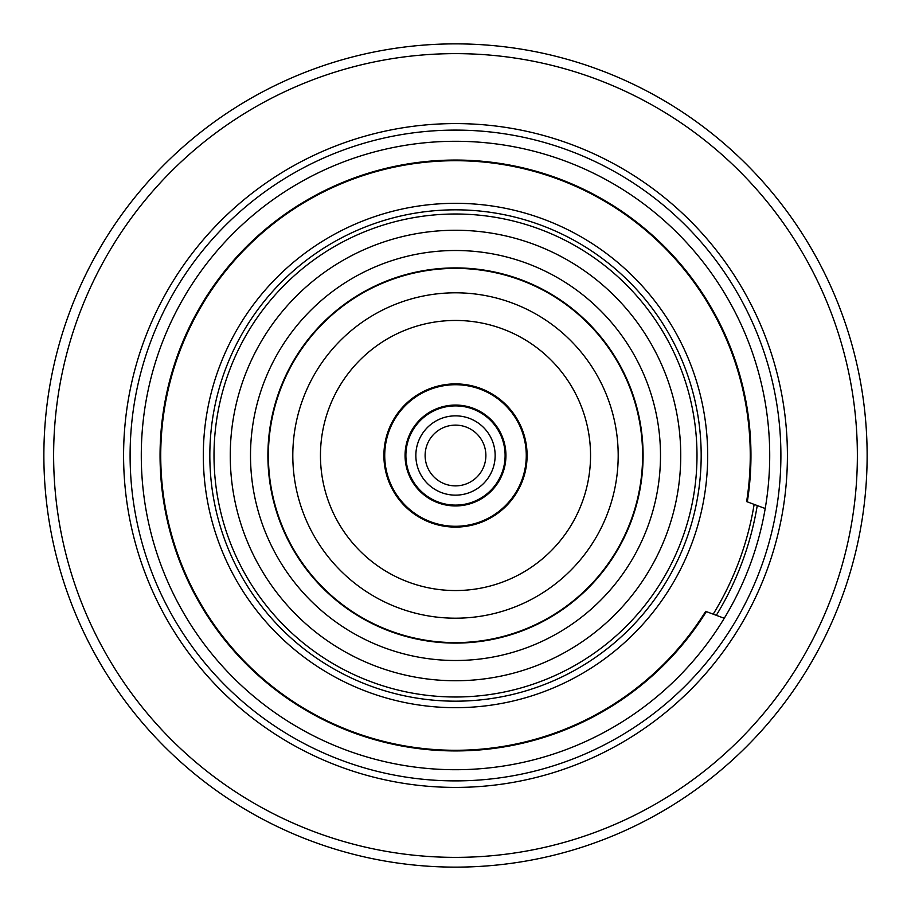 <?xml version="1.0" encoding="UTF-8"?>
<svg xmlns="http://www.w3.org/2000/svg" width="911" height="911" viewBox="0 0 911 911"><rect width="100%" height="100%" fill="white"/><g stroke="black" fill="none" stroke-linecap="round" stroke-linejoin="round"><path stroke-width="1.37" d="M769.715 455.5A314.215 314.215 0 0 0 455.5 141.285A314.215 314.215 0 0 0 141.285 455.5A314.215 314.215 0 0 0 455.5 769.715A314.215 314.215 0 0 0 769.715 455.5M205.18 486.064A252.188 252.188 0 0 1 424.936 205.18A252.188 252.188 0 0 1 705.82 424.936A252.188 252.188 0 0 1 486.064 705.82A252.188 252.188 0 0 1 205.18 486.064M505.696 450.546A50.435 50.435 0 0 0 450.546 405.304A50.435 50.435 0 0 0 405.304 460.454A50.435 50.435 0 0 0 460.454 505.696A50.435 50.435 0 0 0 505.696 450.546M385.068 462.446A70.773 70.773 0 0 0 462.446 525.932A70.773 70.773 0 0 0 525.932 448.554A70.773 70.773 0 0 0 448.554 385.068A70.773 70.773 0 0 0 385.068 462.446M420.244 393.188A71.582 71.582 0 0 0 393.188 490.756A71.582 71.582 0 0 0 490.756 517.812A71.582 71.582 0 0 0 517.812 420.244A71.582 71.582 0 0 0 420.244 393.188M590.544 455.5A135.044 135.044 0 0 0 455.5 320.456A135.044 135.044 0 0 0 320.456 455.5A135.044 135.044 0 0 0 455.5 590.544A135.044 135.044 0 0 0 590.544 455.5M618.193 455.5A162.693 162.693 0 0 0 455.5 292.807A162.693 162.693 0 0 0 292.807 455.5A162.693 162.693 0 0 0 455.5 618.193A162.693 162.693 0 0 0 618.193 455.5M642.608 455.5A187.108 187.108 0 0 0 455.5 268.392A187.108 187.108 0 0 0 268.392 455.5A187.108 187.108 0 0 0 455.5 642.608A187.108 187.108 0 0 0 642.608 455.5A187.108 187.108 0 0 0 455.5 268.392A187.108 187.108 0 0 0 268.392 455.5A187.108 187.108 0 0 0 455.5 642.608A187.108 187.108 0 0 0 642.608 455.5A187.108 187.108 0 0 0 455.5 268.392A187.108 187.108 0 0 0 268.392 455.5M660.498 455.5A204.998 204.998 0 0 0 455.5 250.502A204.998 204.998 0 0 0 250.502 455.5A204.998 204.998 0 0 0 455.5 660.498A204.998 204.998 0 0 0 660.498 455.5M701.174 455.5A245.674 245.674 0 0 0 455.5 209.826A245.674 245.674 0 0 0 209.826 455.5A245.674 245.674 0 0 0 455.5 701.174A245.674 245.674 0 0 0 701.174 455.5M713.199 614.151A302.623 302.623 0 0 0 754.137 504.398M749.73 502.747L746.621 501.585A294.743 294.743 0 0 0 179.342 352.477A294.743 294.743 0 0 0 705.672 611.349L705.831 611.395M746.621 501.585L765.206 508.52M724.256 618.273L705.672 611.349M81.91 628.328A411.624 411.624 0 0 1 282.672 81.91A411.624 411.624 0 0 1 829.09 282.672A411.624 411.624 0 0 1 628.328 829.09A411.624 411.624 0 0 1 81.91 628.328M820.23 286.771A401.865 401.865 0 0 0 286.771 90.77A401.865 401.865 0 0 0 90.77 624.229A401.865 401.865 0 0 0 624.229 820.23A401.865 401.865 0 0 0 820.23 286.771M756.734 316.14A331.9 331.9 0 0 1 594.86 756.734A331.9 331.9 0 0 1 154.266 594.86A331.9 331.9 0 0 1 316.14 154.266A331.9 331.9 0 0 1 756.734 316.14M160.177 592.127A325.398 325.398 0 0 0 592.127 750.823A325.398 325.398 0 0 0 750.823 318.873A325.398 325.398 0 0 0 318.873 160.177A325.398 325.398 0 0 0 160.177 592.127M716.308 615.312A305.868 305.868 0 0 0 757.246 505.559M425.266 458.484A30.382 30.382 0 0 0 458.484 485.734A30.382 30.382 0 0 0 485.734 452.516A30.382 30.382 0 0 0 452.516 425.266A30.382 30.382 0 0 0 425.266 458.484M494.958 451.605A39.651 39.651 0 0 0 451.605 416.042A39.651 39.651 0 0 0 416.042 459.395A39.651 39.651 0 0 0 459.395 494.958A39.651 39.651 0 0 0 494.958 451.605M504.865 450.626A49.604 49.604 0 0 0 450.626 406.135A49.604 49.604 0 0 0 406.135 460.374A49.604 49.604 0 0 0 460.374 504.865A49.604 49.604 0 0 0 504.865 450.626M267.902 455.5A187.598 187.598 0 0 1 455.5 267.902A187.598 187.598 0 0 1 643.098 455.5A187.598 187.598 0 0 1 455.5 643.098A187.598 187.598 0 0 1 267.902 455.5M230.255 455.5A225.245 225.245 0 0 0 455.5 680.745A225.245 225.245 0 0 0 680.745 455.5A225.245 225.245 0 0 0 455.5 230.255A225.245 225.245 0 0 0 230.255 455.5M696.995 455.5A241.495 241.495 0 0 0 455.5 214.005A241.495 241.495 0 0 0 214.005 455.5A241.495 241.495 0 0 0 455.5 696.995A241.495 241.495 0 0 0 696.995 455.5M747.305 501.847A295.46 295.46 0 0 0 178.681 352.227A295.46 295.46 0 0 0 706.355 611.6"/></g></svg>
